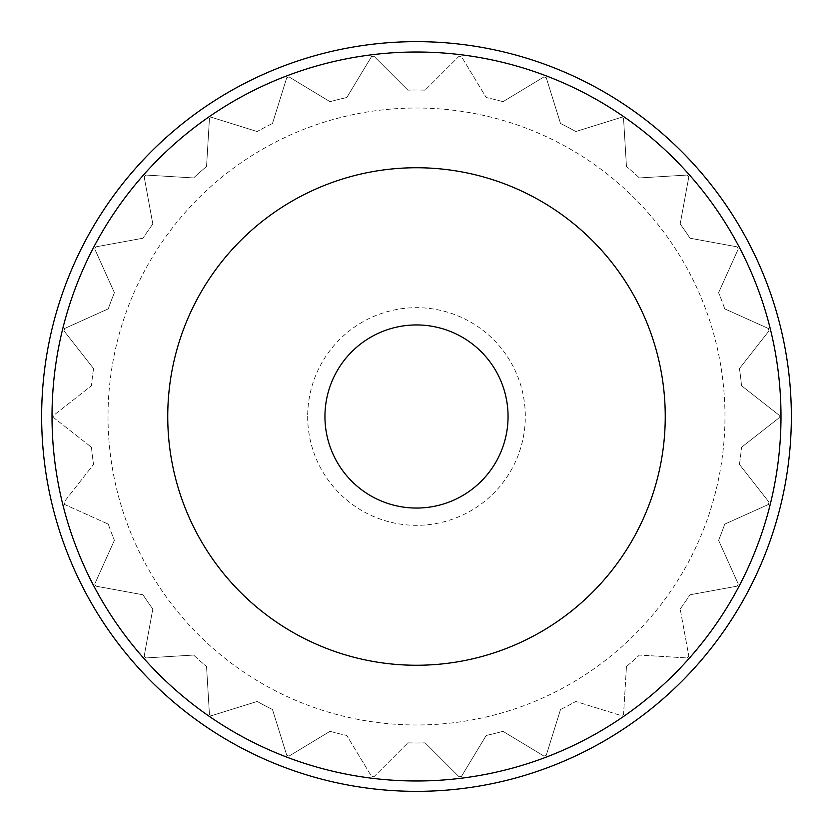 <?xml version="1.0" encoding="UTF-8"?>
<svg xmlns="http://www.w3.org/2000/svg" width="833" height="833" viewBox="0 0 833 833"><rect width="100%" height="100%" fill="white"/><g stroke="black" fill="none" stroke-linecap="round" stroke-linejoin="round"><path stroke-width="0.62" stroke-dasharray="4.17 3.12" d="M508.057 416.5A91.557 91.557 0 0 1 416.5 508.057A91.557 91.557 0 0 1 324.943 416.5A91.557 91.557 0 0 1 416.5 324.943A91.557 91.557 0 0 1 508.057 416.5M93.556 368.582A326.484 326.484 0 0 0 91.474 385.731A326.484 326.484 0 0 1 93.556 368.582L63.995 330.857A362.761 362.761 0 0 1 64.578 328.514L108.28 308.845A326.484 326.484 0 0 1 114.402 292.695A326.484 326.484 0 0 0 108.28 308.845L64.578 328.514A362.761 362.761 0 0 0 63.995 330.857L93.556 368.582M91.474 447.269A326.484 326.484 0 0 0 93.556 464.418A326.484 326.484 0 0 1 91.474 447.269L53.739 417.708A362.761 362.761 0 0 1 53.739 415.292L91.474 385.731L53.739 415.292A362.761 362.761 0 0 0 53.739 417.708L91.474 447.269M152.814 223.994A326.484 326.484 0 0 0 142.995 238.207A326.484 326.484 0 0 1 152.814 223.994L144.171 176.856A362.761 362.761 0 0 1 145.775 175.045L193.61 177.939A326.484 326.484 0 0 1 206.542 166.485A326.484 326.484 0 0 0 193.61 177.939L145.775 175.045A362.761 362.761 0 0 0 144.171 176.856L152.814 223.994M560.526 709.497A326.484 326.484 0 0 0 575.822 701.469A326.484 326.484 0 0 1 560.526 709.497L546.261 755.25A362.761 362.761 0 0 1 544.001 756.114L502.986 731.322A326.484 326.484 0 0 1 486.222 735.456A326.484 326.484 0 0 0 502.986 731.322L544.001 756.114A362.761 362.761 0 0 0 546.261 755.25L560.526 709.497M626.458 666.515A326.484 326.484 0 0 0 639.39 655.061A326.484 326.484 0 0 1 626.458 666.515L623.563 714.36A362.761 362.761 0 0 1 621.574 715.724L575.822 701.469L621.574 715.724A362.761 362.761 0 0 0 623.563 714.36L626.458 666.515M330.014 731.322A326.484 326.484 0 0 0 346.778 735.456A326.484 326.484 0 0 1 330.014 731.322L288.999 756.114A362.761 362.761 0 0 1 286.739 755.25L272.474 709.497A326.484 326.484 0 0 1 257.178 701.469A326.484 326.484 0 0 0 272.474 709.497L286.739 755.25A362.761 362.761 0 0 0 288.999 756.114L330.014 731.322M739.444 464.418A326.484 326.484 0 0 0 741.526 447.269A326.484 326.484 0 0 1 739.444 464.418L769.005 502.143A362.761 362.761 0 0 1 768.422 504.486L724.72 524.155A326.484 326.484 0 0 1 718.598 540.305A326.484 326.484 0 0 0 724.72 524.155L768.422 504.486A362.761 362.761 0 0 0 769.005 502.143L739.444 464.418M724.72 308.845A326.484 326.484 0 0 0 718.598 292.695A326.484 326.484 0 0 1 724.72 308.845L768.422 328.514A362.761 362.761 0 0 1 769.005 330.857L739.444 368.582A326.484 326.484 0 0 1 741.526 385.731A326.484 326.484 0 0 0 739.444 368.582L769.005 330.857A362.761 362.761 0 0 0 768.422 328.514L724.72 308.845M272.474 123.503A326.484 326.484 0 0 0 257.178 131.531A326.484 326.484 0 0 1 272.474 123.503L286.739 77.75A362.761 362.761 0 0 1 288.999 76.886L330.014 101.678A326.484 326.484 0 0 1 346.778 97.544A326.484 326.484 0 0 0 330.014 101.678L288.999 76.886A362.761 362.761 0 0 0 286.739 77.75L272.474 123.503M502.986 101.678A326.484 326.484 0 0 0 486.222 97.544A326.484 326.484 0 0 1 502.986 101.678L544.001 76.886A362.761 362.761 0 0 1 546.261 77.75L560.526 123.503A326.484 326.484 0 0 1 575.822 131.531A326.484 326.484 0 0 0 560.526 123.503L546.261 77.75A362.761 362.761 0 0 0 544.001 76.886L502.986 101.678M193.61 655.061A326.484 326.484 0 0 0 206.542 666.515A326.484 326.484 0 0 1 193.61 655.061L145.775 657.955A362.761 362.761 0 0 1 144.171 656.144L152.814 609.006A326.484 326.484 0 0 1 142.995 594.793A326.484 326.484 0 0 0 152.814 609.006L144.171 656.144A362.761 362.761 0 0 0 145.775 657.955L193.61 655.061M680.186 609.006A326.484 326.484 0 0 0 690.005 594.793A326.484 326.484 0 0 1 680.186 609.006L688.829 656.144A362.761 362.761 0 0 1 687.225 657.955L639.39 655.061L687.225 657.955A362.761 362.761 0 0 0 688.829 656.144L680.186 609.006M639.39 177.939A326.484 326.484 0 0 0 626.458 166.485A326.484 326.484 0 0 1 639.39 177.939L687.225 175.045A362.761 362.761 0 0 1 688.829 176.856L680.186 223.994A326.484 326.484 0 0 1 690.005 238.207A326.484 326.484 0 0 0 680.186 223.994L688.829 176.856A362.761 362.761 0 0 0 687.225 175.045L639.39 177.939M425.132 90.131A326.484 326.484 0 0 0 407.868 90.131A326.484 326.484 0 0 1 425.132 90.131L459.025 56.248A362.761 362.761 0 0 1 461.43 56.529L486.222 97.544L461.43 56.529A362.761 362.761 0 0 0 459.025 56.248L425.132 90.131M108.28 524.155A326.484 326.484 0 0 0 114.402 540.305A326.484 326.484 0 0 1 108.28 524.155L64.578 504.486A362.761 362.761 0 0 1 63.995 502.143L93.556 464.418L63.995 502.143A362.761 362.761 0 0 0 64.578 504.486L108.28 524.155M791.35 416.5A374.85 374.85 0 0 0 229.075 91.869A374.85 374.85 0 0 0 229.075 741.131A374.85 374.85 0 0 0 791.35 416.5M407.868 742.869A326.484 326.484 0 0 0 425.132 742.869A326.484 326.484 0 0 1 407.868 742.869L373.975 776.752A362.761 362.761 0 0 1 371.57 776.471L346.778 735.456L371.57 776.471A362.761 362.761 0 0 0 373.975 776.752L407.868 742.869M307.669 416.5A108.831 108.831 0 0 0 470.916 510.744A108.831 108.831 0 0 0 470.916 322.256A108.831 108.831 0 0 0 307.669 416.5M108.019 416.5A308.481 308.481 0 0 0 417.01 724.981A308.481 308.481 0 0 0 724.97 415.469A308.481 308.481 0 0 0 415.99 108.019A308.481 308.481 0 0 0 108.019 416.5M94.733 584.016L114.402 540.305L94.733 584.016A362.761 362.761 0 0 0 95.857 586.151A362.761 362.761 0 0 1 94.733 584.016M142.995 594.793L95.857 586.151L142.995 594.793M209.437 714.36L206.542 666.515L209.437 714.36A362.761 362.761 0 0 0 211.426 715.724A362.761 362.761 0 0 1 209.437 714.36M257.178 701.469L211.426 715.724L257.178 701.469M459.025 776.752L425.132 742.869L459.025 776.752A362.761 362.761 0 0 0 461.43 776.471A362.761 362.761 0 0 1 459.025 776.752M486.222 735.456L461.43 776.471L486.222 735.456M737.143 586.151L690.005 594.793L737.143 586.151A362.761 362.761 0 0 0 738.267 584.016A362.761 362.761 0 0 1 737.143 586.151M718.598 540.305L738.267 584.016L718.598 540.305M779.261 417.708L741.526 447.269L779.261 417.708A362.761 362.761 0 0 0 779.261 416.5A362.761 362.761 0 0 0 779.261 415.292A362.761 362.761 0 0 1 779.261 417.708M741.526 385.731L779.261 415.292L741.526 385.731M738.267 248.984L718.598 292.695L738.267 248.984A362.761 362.761 0 0 0 737.143 246.849A362.761 362.761 0 0 1 738.267 248.984M690.005 238.207L737.143 246.849L690.005 238.207M623.563 118.64L626.458 166.485L623.563 118.64A362.761 362.761 0 0 0 621.574 117.276A362.761 362.761 0 0 1 623.563 118.64M575.822 131.531L621.574 117.276L575.822 131.531M373.975 56.248L407.868 90.131L373.975 56.248A362.761 362.761 0 0 0 371.57 56.529A362.761 362.761 0 0 1 373.975 56.248M346.778 97.544L371.57 56.529L346.778 97.544M211.426 117.276L257.178 131.531L211.426 117.276A362.761 362.761 0 0 0 209.437 118.64A362.761 362.761 0 0 1 211.426 117.276M206.542 166.485L209.437 118.64L206.542 166.485M95.857 246.849L142.995 238.207L95.857 246.849A362.761 362.761 0 0 0 94.733 248.984A362.761 362.761 0 0 1 95.857 246.849M114.402 292.695L94.733 248.984L114.402 292.695M665.244 416.5A248.744 248.744 0 0 1 292.123 631.924A248.744 248.744 0 0 1 292.123 201.076A248.744 248.744 0 0 1 665.244 416.5"/><path stroke-width="1.25" d="M780.99 416.5A364.49 364.49 0 0 0 234.26 100.845A364.49 364.49 0 0 0 234.26 732.155A364.49 364.49 0 0 0 780.99 416.5M665.244 416.5A248.744 248.744 0 0 1 292.123 631.924A248.744 248.744 0 0 1 292.123 201.076A248.744 248.744 0 0 1 665.244 416.5M508.057 416.5A91.557 91.557 0 0 1 370.727 495.791A91.557 91.557 0 0 1 370.727 337.209A91.557 91.557 0 0 1 508.057 416.5M791.35 416.5A374.85 374.85 0 0 1 229.075 741.131A374.85 374.85 0 0 1 229.075 91.869A374.85 374.85 0 0 1 791.35 416.5"/></g></svg>
